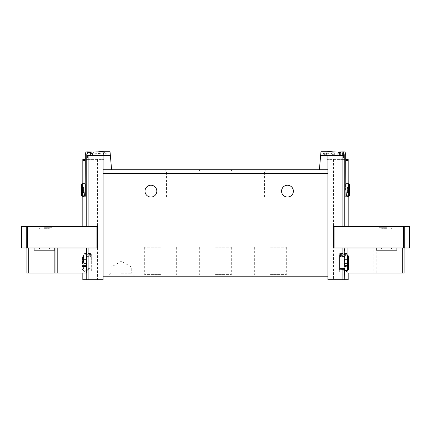 <?xml version="1.0" encoding="UTF-8"?>
<svg xmlns="http://www.w3.org/2000/svg" width="431" height="431" viewBox="0 0 431 431"><rect width="100%" height="100%" fill="white"/><g stroke="black" fill="none" stroke-linecap="round" stroke-linejoin="round"><path stroke-width="0.32" stroke-dasharray="2.15 1.62" d="M338.841 152.59L343.572 152.342L343.572 153.021L337.812 152.59L340.366 152.402L338.841 152.59L338.841 154.971L343.572 154.971L338.841 154.971M321.009 151.281L320.632 155.602L342.871 155.559L344.245 155.219L345.727 153.738L345.231 153.738L345.231 151.998L343.588 151.874L343.588 159.4L345.231 159.4L327.145 159.4L343.588 159.4L343.588 151.874M327.145 159.4L327.145 151.281L338.082 152.051M332.958 153.027L329.052 154.029L325.367 154.25L323.277 153.447L326.617 152.725L326.617 154.971L323.272 154.971L332.958 154.971L332.958 153.027L332.958 154.971L334.343 154.971L334.343 152.725L334.343 154.32L332.958 154.32M334.343 152.725L332.446 152.725L332.446 154.971L334.343 154.971L334.343 154.32M326.617 153.005L324.656 153.447L328.045 153.775L332.446 152.725M340.296 154.093L340.296 154.971L338.534 154.971L338.534 153.91L339.553 153.646C338.146 153.98 338.394 154.131 340.296 154.093L343.572 153.474L343.572 154.39L342.85 154.39L342.85 153.657L340.819 154.233L337.812 153.91L339.553 153.474L339.553 154.971L337.812 154.971L337.812 152.59M92.412 153.409L92.929 153.409L92.929 153.91L93.888 153.91L92.929 154.104L92.929 154.46L91.491 154.104L92.212 153.625L88.134 154.12L92.412 153.409L92.412 154.971L93.888 154.971L88.134 154.971L92.412 154.971M87.412 151.874L87.412 159.4L85.769 159.4L103.855 159.4L87.412 159.4L87.412 151.874L85.769 151.998L85.769 153.738L85.273 153.738L86.755 155.219L88.129 155.559L88.129 226.571L97.578 226.571L88.129 226.571M103.855 159.4L103.855 151.281L92.918 152.051M320.632 155.602L319.393 169.733L111.607 169.733L109.991 151.281M110.368 155.602L88.129 155.559M89.158 152.59L93.888 152.342L93.888 153.021L88.134 152.59L90.688 152.402L89.158 152.59L89.158 154.971M103.963 152.633L104.959 152.633L104.959 153.447L106.807 153.447L106.807 153.786L104.959 153.786L104.959 154.46L103.575 154.46L103.575 153.786L102.195 153.786L102.195 153.447L103.575 153.447L103.575 152.973L95.736 153.829L95.736 153.447L103.963 152.633L103.963 154.971L106.807 154.971L95.736 154.971L103.963 154.971M349.66 189.398L349.66 192.964L349.66 187.102L349.66 190.674L349.66 187.102L349.66 189.398L347.445 189.398L347.445 187.102L347.445 192.964L347.445 189.398L349.66 189.398M349.66 192.754L349.66 192.398L349.66 192.964L349.66 192.398L349.66 192.754L347.445 192.964L347.445 192.118L347.445 192.964L347.445 192.398L347.445 192.754L349.66 192.754M349.66 187.313L349.66 187.674L349.66 187.102L349.66 187.674L349.66 187.313L347.445 187.313L347.445 187.674L347.445 187.102L347.445 187.674L347.445 187.313L349.66 187.313M349.428 195.647L349.428 184.42L349.428 195.647L349.428 184.42L349.428 195.647L348.695 196.31L348.695 183.757L348.695 196.31L348.695 183.757L349.428 184.42M344.245 226.571L333.422 226.571L344.245 226.571L344.245 155.219M345.754 159.4L348.113 159.4L347.871 194.823L347.278 196.859L346.362 194.828L345.883 189.85L345.727 153.738M347.278 196.859L345.231 196.859L345.231 153.738L345.231 196.859L345.231 160.488L345.231 196.859L347.278 196.859L347.871 194.823L348.032 183.757M338.216 159.4L343.017 159.4L338.216 159.4M85.246 159.4L82.887 159.4L82.973 189.85L83.129 194.823L83.722 196.859L83.129 194.823L82.967 183.757M83.722 196.859L85.769 196.859L85.769 153.738L85.769 196.859L85.769 189.85L85.769 196.859L83.722 196.859L84.638 194.828L85.117 189.85L85.273 153.738M348.55 261.892L348.55 266.649L348.55 258.837L348.55 261.892L344.493 261.892L344.493 258.837L344.493 263.594L344.493 261.892L348.55 261.892M348.55 266.374L348.55 265.895L348.55 266.374L344.493 266.374L344.493 266.649L344.493 265.523L344.493 266.649L344.493 265.895L344.493 266.374L348.55 266.374M348.55 259.112L348.55 259.591L348.55 259.112L344.493 259.112L344.493 258.837L344.493 259.591L344.493 259.112L348.55 259.112M348.55 269.343L348.55 256.138M103.117 155.645L103.117 279.719L86.755 279.719L86.755 268.696L84.568 271.966L83.463 269.289L83.161 262.738L83.463 256.192L84.568 253.52L86.755 256.784L88.129 255.831L91.307 255.61L91.307 269.871L88.129 269.655L86.631 268.648L91.307 268.648L91.307 271.966L91.307 255.61M91.307 256.838L86.631 256.838L86.755 247.981L83.064 247.981L82.817 273.076L86.421 273.076M86.755 279.719L82.817 279.719M83.064 247.981L86.755 247.981M21.55 247.981L97.578 247.981L88.129 247.981L97.578 247.981L97.578 226.571L21.55 226.571M347.327 270.512L347.327 254.969M348.183 279.719L327.883 279.719L327.883 171.479L327.883 276.767L103.117 276.767L103.117 171.479L103.117 276.767M344.579 247.981L404.1 247.981L402.285 247.981L402.285 273.076L344.579 273.076L344.579 247.981L373.203 247.981L373.203 273.076M347.936 273.076L344.579 273.076M347.936 255.475L347.936 270.005M409.45 247.981L333.422 247.981L344.245 247.981L333.422 247.981L333.422 226.571L333.422 247.981L333.422 226.571L409.45 226.571M373.203 247.981L402.285 247.981M327.883 155.645L327.883 276.767M111.607 169.733L103.117 169.733L103.117 171.479L103.117 169.733L111.607 169.733L103.117 169.733M345.231 190.033L345.231 184.129L345.231 190.033M345.231 153.738L345.231 160.488L345.231 153.738M248.719 169.733L230.763 169.733L248.719 169.733M166.474 197.048L166.474 171.877L164.33 169.733L200.237 169.733L198.093 171.877L166.474 171.877L198.093 171.877L198.093 197.048L166.474 197.048L198.093 197.048M327.883 169.733L319.393 169.733L327.883 169.733L327.883 171.479L327.883 169.733L319.393 169.733M121.386 276.767L135.226 276.767L121.386 276.767M270.49 276.767L288.447 276.767L270.49 276.767M215.5 276.767L233.451 276.767L215.5 276.767M160.51 276.767L142.553 276.767L160.51 276.767M156.819 191.143A5.905 5.905 0 0 0 147.957 186.025A5.905 5.905 0 0 0 147.957 196.256A5.905 5.905 0 0 0 156.819 191.143M293.376 191.143A5.905 5.905 0 0 0 284.519 186.025A5.905 5.905 0 0 0 284.519 196.256A5.905 5.905 0 0 0 293.376 191.143M160.51 247.243L144.697 247.243L160.51 247.243M160.51 274.622L144.697 274.622L160.51 274.622M215.5 247.243L231.307 247.243L215.5 247.243M215.5 274.622L231.307 274.622L215.5 274.622M270.49 247.243L286.303 247.243L270.49 247.243M270.49 274.622L286.303 274.622L270.49 274.622M121.386 267.172L131.719 267.172L121.386 267.172M121.386 273.259L131.719 273.259L121.386 273.259M248.719 171.877L232.907 171.877L248.719 171.877M248.719 197.048L232.907 197.048L248.719 197.048M338.216 279.719L343.017 279.719L338.216 279.719M92.784 279.719L87.983 279.719L92.784 279.719M92.784 159.4L87.983 159.4L92.784 159.4M85.769 190.033L85.769 184.129L85.769 190.033M85.769 153.738L85.769 189.85L85.769 153.738M44.431 226.571L51.817 226.571L44.431 226.571M385.282 247.981L388.099 247.981L385.282 247.981M386.569 226.571L379.183 226.571L386.569 226.571M26.9 247.981L26.9 273.076L83.064 273.076M404.1 273.076L402.285 273.076M375.013 247.981L375.013 273.076L375.013 247.981M91.307 269.871L91.307 268.648M91.307 262.743L91.307 254.435L91.307 262.743M344.703 269.106L339.693 269.106L339.693 271.966L339.693 253.514L339.693 269.871M339.693 269.106L339.693 268.648M339.693 255.61L339.693 256.838M82.45 262.743L82.45 256.138L82.45 262.743M82.45 263.594L82.45 258.837L82.45 263.594L86.507 263.594L86.507 266.649L86.507 261.892L86.507 263.594L82.45 263.594M82.45 266.374L82.45 265.895L82.45 266.374L86.507 266.374L86.507 266.649L86.507 265.895L86.507 266.374L82.45 266.374M82.45 259.112L82.45 259.591L82.45 259.112L86.507 259.112L86.507 258.837L86.507 259.963L86.507 258.837L86.507 259.591L86.507 259.112L82.45 259.112M83.528 262.743L83.528 254.98L83.528 262.743M86.507 261.892L86.507 259.963L86.507 261.892L82.45 261.892L86.507 261.892M347.472 270.501L347.472 254.98M344.493 263.594L344.493 265.523L344.493 263.594L348.55 263.594L344.493 263.594M82.973 189.85L85.769 189.85L82.973 189.85M345.883 189.85L348.027 189.85L345.883 189.85M81.572 184.42L81.572 195.647L81.34 186.618L81.34 193.449L81.572 184.42L81.572 195.647L81.572 184.42L82.305 183.757L82.305 196.31L82.305 183.757L82.305 196.31L85.403 196.31L85.403 183.757L85.403 196.31L85.403 183.757L85.403 196.31L85.769 195.938L85.403 196.31L84.19 196.31M81.34 190.674L81.34 187.102L81.34 192.964L81.34 189.398L81.34 190.674L83.555 190.674L83.555 192.964L83.555 187.102L83.555 190.674L81.34 190.674M81.34 192.754L81.34 192.398L81.34 192.964L81.34 192.398L81.34 192.754L83.555 192.754L83.555 192.398L83.555 192.964L83.555 192.398L83.555 192.754L81.34 192.754M81.34 187.313L81.34 187.674L81.34 187.102L81.34 187.674L81.34 187.313L83.555 187.102L83.555 187.948L83.555 187.102L83.555 187.674L83.555 187.313L81.34 187.313M83.555 189.398L83.555 187.948L83.555 189.398L81.34 189.398L83.555 189.398M347.445 190.674L347.445 192.118L347.445 190.674L349.66 190.674L347.445 190.674M34.097 247.981L34.097 250.195L54.769 250.195L34.097 250.195L54.769 250.195L54.769 247.981M44.431 250.195L49.969 250.195L44.431 250.195M44.431 227.681L51.817 227.681L44.431 227.681M44.431 228.678L48.972 228.678L44.431 228.678M44.431 248.089L48.972 248.089L44.431 248.089M44.431 249.086L49.969 249.086L44.431 249.086M376.231 247.981L376.231 250.195L396.903 250.195L376.231 250.195L396.903 250.195L396.903 247.981M386.569 250.195L381.031 250.195L386.569 250.195M386.569 227.681L379.183 227.681L386.569 227.681M386.569 228.678L382.028 228.678L386.569 228.678M386.569 248.089L382.028 248.089L386.569 248.089M386.569 249.086L381.031 249.086L386.569 249.086M90.348 152.321L90.348 154.971M90.688 152.402L90.688 154.971M93.888 152.342L93.888 153.021M93.171 153.021L93.171 152.73M92.929 153.409L92.929 153.91M92.929 154.104L92.929 154.46M92.212 154.46L92.212 154.104M92.212 153.91L92.212 153.625M95.736 153.447L95.736 153.829M104.959 152.633L104.959 153.447M106.807 153.447L106.807 153.786M104.959 153.786L104.959 154.46M103.575 154.46L103.575 153.786M102.195 153.786L102.195 153.447M103.575 153.447L103.575 152.973M326.617 152.725L326.617 154.971L324.656 154.971L332.446 154.971M337.812 152.73L337.812 154.971L342.85 154.971L342.85 152.59M340.027 152.321L340.027 154.971M340.366 152.402L340.366 154.971M342.85 152.342L342.85 153.021M343.572 152.342L343.572 154.971L342.85 154.971L342.85 152.73M343.572 153.021L343.572 153.474M342.85 153.657L342.85 154.39M339.553 153.474L339.553 154.971L338.534 154.971M342.58 153.474L342.58 154.971L343.572 154.971L343.572 154.39M340.296 154.971L342.58 154.971M86.755 155.219L86.755 226.571M88.129 247.981L88.129 255.831M88.129 269.655L88.129 279.719M344.245 247.981L344.245 279.719M342.871 247.981L342.871 279.719M342.871 155.559L342.871 226.571M327.883 173.424L103.117 173.424M27.616 247.981L27.616 226.571M26.248 247.981L26.248 226.571M96.086 247.981L96.086 226.571M334.914 247.981L334.914 226.571M404.752 247.981L404.752 226.571M403.384 247.981L403.384 226.571M28.715 247.981L28.715 273.076M54.171 247.981L54.171 250.195M376.829 247.981L376.829 273.076M86.297 269.106L91.307 269.106M86.297 256.38L91.307 256.38M344.703 256.38L339.693 256.38M86.507 265.523L82.45 265.523L86.507 265.523M86.507 259.963L82.45 259.963L86.507 259.963M344.493 259.963L348.55 259.963L344.493 259.963M344.493 265.523L348.55 265.523L344.493 265.523M85.241 160.488L82.941 160.488M345.759 160.488L348.059 160.488M345.597 190.033L345.597 183.757L345.597 190.033M83.555 192.118L81.34 192.118L83.555 192.118M83.555 187.948L81.34 187.948L83.555 187.948M347.445 187.948L349.66 187.948L347.445 187.948M347.445 192.118L349.66 192.118L347.445 192.118M329.052 154.029L329.052 154.971M328.045 153.775L328.045 154.971M340.819 154.233L340.819 154.971M345.856 183.757L345.231 184.129L345.597 183.757L348.183 183.757L348.183 196.31M85.144 183.757L82.817 183.757L82.817 196.31M144.697 247.243L144.697 274.622L142.553 276.767M176.317 247.243L176.317 274.622L178.461 276.767M199.693 247.243L199.693 274.622L197.549 276.767M231.307 247.243L231.307 274.622L233.451 276.767M254.683 247.243L254.683 274.622L252.539 276.767M286.303 247.243L286.303 274.622L288.447 276.767M135.226 276.767L131.719 273.259L131.719 267.172L121.386 261.202L111.053 267.172L111.053 273.259L107.545 276.767M264.526 197.048L264.526 171.877L266.67 169.733M232.907 197.048L232.907 171.877L230.763 169.733M84.568 271.966L91.307 271.966M84.568 253.514L91.307 253.514M346.432 253.514L339.693 253.514M346.432 271.966L339.693 271.966M82.45 269.343L83.528 270.501L91.307 271.045M82.45 256.138L83.528 254.98L91.307 254.435M86.507 266.649L82.45 266.649L86.507 266.649M86.507 265.895L82.45 265.895M86.507 258.837L82.45 258.837L86.507 258.837M86.507 259.591L82.45 259.591M345.269 254.829L339.693 254.435M345.269 270.657L339.693 271.045M344.493 258.837L348.55 258.837L344.493 258.837M344.493 259.591L348.55 259.591M344.493 266.649L348.55 266.649L344.493 266.649M344.493 265.895L348.55 265.895M81.572 195.647L82.305 196.31M85.403 183.757L85.769 184.129L85.403 183.757M346.81 196.31L345.597 196.31L345.231 195.938L345.597 196.31L348.695 196.31M83.555 192.964L81.34 192.964L83.555 192.964M83.555 192.398L81.34 192.398L83.555 192.398M83.555 187.102L81.34 187.102L83.555 187.102M83.555 187.674L81.34 187.674L83.555 187.674M347.445 187.102L349.66 187.102L347.445 187.102M347.445 187.674L349.66 187.674L347.445 187.674M347.445 192.964L349.66 192.964L347.445 192.964M347.445 192.398L349.66 192.398L347.445 192.398M37.05 226.571L37.05 227.681L37.05 226.571M51.817 226.571L51.817 227.681L51.817 226.571M48.972 228.678L49.969 227.681L48.972 228.678L48.972 248.089L49.969 249.086L49.969 250.195L49.969 249.086L48.972 248.089L48.972 228.678M39.894 228.678L38.898 227.681L39.894 228.678L39.894 248.089L38.898 249.086L38.898 250.195L38.898 249.086L39.894 248.089L39.894 228.678M379.183 226.571L379.183 227.681L379.183 226.571M393.95 226.571L393.95 227.681L393.95 226.571M391.106 228.678L392.102 227.681L391.106 228.678L391.106 248.089L392.102 249.086L392.102 250.195L392.102 249.086L391.106 248.089L391.106 228.678M382.028 228.678L381.031 227.681L382.028 228.678L382.028 248.089L381.031 249.086L381.031 250.195L381.031 249.086L382.028 248.089L382.028 228.678M87.983 159.4L87.983 279.719M97.578 159.4L97.578 226.571M97.578 247.981L97.578 279.719M333.422 159.4L333.422 279.719M343.017 159.4L343.017 279.719M323.272 153.447L323.272 154.971M324.656 153.447L324.656 154.971M337.812 153.91L337.812 154.971"/><path stroke-width="0.65" d="M320.632 155.602L327.883 155.645L327.883 169.733L319.393 169.733L321.009 151.281L327.145 151.281M327.883 155.645L342.871 155.559L342.871 226.571M338.082 152.051L343.588 151.874C336.659 152.52 326.79 151.324 327.145 151.281C326.79 151.324 336.638 152.52 343.588 151.874L345.231 151.998L345.231 153.738L345.727 153.738L344.245 155.219L342.871 155.559M92.918 152.051L87.412 151.874C94.341 152.52 104.21 151.324 103.855 151.281C104.21 151.324 94.362 152.52 87.412 151.874L85.769 151.998L85.769 153.738L85.769 151.998L85.769 153.738L85.273 153.738L85.117 189.85L84.638 194.828L83.722 196.859M103.855 151.281L109.991 151.281L110.368 155.602L88.129 155.559L86.755 155.219L85.273 153.738M349.428 184.42L349.428 195.647L349.428 184.42L348.695 183.757L348.695 196.31L349.428 195.647M345.727 153.738L345.883 189.85L346.362 194.828L347.278 196.859M345.754 159.4L348.183 159.4L348.059 160.488L345.759 160.488M348.032 183.757L348.059 160.488M82.967 183.757L82.941 160.488L85.241 160.488M85.246 159.4L82.817 159.4L82.941 160.488M347.472 270.501L347.472 254.98L348.55 256.138L348.55 269.343L347.472 270.501L345.269 270.657M347.327 270.512L346.432 271.966L344.245 268.696L342.871 269.655L342.871 279.719L348.183 279.719L348.183 273.076M82.817 273.076L82.817 279.719L103.117 279.719L103.117 169.733L111.607 169.733L110.368 155.602M86.421 247.981L86.421 273.076L26.9 273.076L26.9 247.981M347.327 254.969L346.432 253.52L344.369 256.838L339.693 256.838L339.693 268.648L344.369 268.648L344.245 279.719M347.936 247.981L347.936 255.475M347.936 270.005L347.936 273.076L404.1 273.076L404.1 247.981L404.1 273.076M334.914 247.981L409.45 247.981L409.45 226.571L333.422 226.571L333.422 247.981L334.914 247.981L334.914 226.571M26.248 247.981L26.248 226.571L21.55 226.571L21.55 247.981L97.578 247.981L97.578 226.571L97.578 247.981M342.871 247.981L342.871 255.831L339.693 255.61L339.693 269.871L342.871 269.655M327.883 169.733L327.883 279.719L342.871 279.719M342.871 255.831L344.245 256.784L344.245 247.981M103.117 155.645L103.117 169.733M345.231 151.998L345.231 153.738L345.231 151.998M319.393 169.733L111.607 169.733M200.237 169.733L164.33 169.733M156.819 191.143A5.905 5.905 0 0 0 147.957 186.025A5.905 5.905 0 0 0 147.957 196.256A5.905 5.905 0 0 0 156.819 191.143M293.376 191.143A5.905 5.905 0 0 0 284.519 186.025A5.905 5.905 0 0 0 284.519 196.256A5.905 5.905 0 0 0 293.376 191.143M327.883 276.767L103.117 276.767M26.248 226.571L97.578 226.571M55.987 247.981L55.987 273.076L55.987 247.981M81.572 195.647L81.572 184.42L81.572 195.647L82.305 196.31L84.19 196.31M54.769 247.981L54.769 250.195L34.097 250.195L34.097 247.981M396.903 247.981L396.903 250.195L376.231 250.195L376.231 247.981M344.245 155.219L344.245 226.571M86.755 155.219L86.755 226.571M86.755 247.981L86.755 279.719M88.129 247.981L88.129 279.719M88.129 155.559L88.129 226.571M327.883 173.424L103.117 173.424M27.616 247.981L27.616 226.571M96.086 247.981L96.086 226.571M403.384 247.981L403.384 226.571M404.752 247.981L404.752 226.571M28.715 247.981L28.715 273.076M54.171 250.195L54.171 273.076M57.797 247.981L57.797 273.076M402.285 247.981L402.285 273.076M81.572 184.42L82.305 183.757L82.305 196.31M348.183 159.4L348.183 183.757L348.695 183.757L345.856 183.757M348.183 196.31L348.183 226.571M82.817 159.4L82.817 183.757L82.305 183.757L85.144 183.757M82.817 196.31L82.817 226.571M347.472 254.98L345.269 254.829M346.81 196.31L348.695 196.31"/></g></svg>
